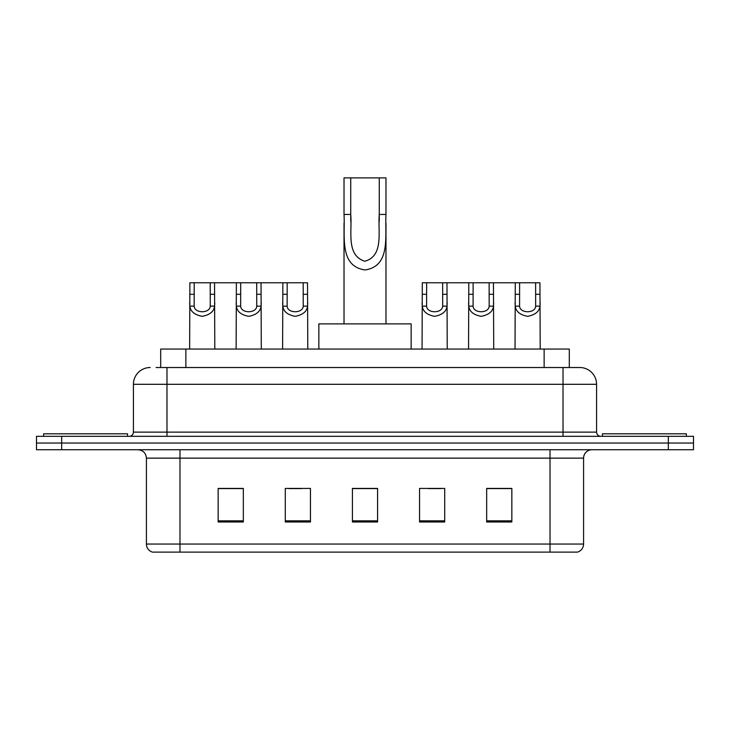 <?xml version="1.0" encoding="UTF-8"?>
<svg xmlns="http://www.w3.org/2000/svg" width="730" height="730" viewBox="0 0 730 730"><rect width="100%" height="100%" fill="white"/><g stroke="black" fill="none" stroke-linecap="round" stroke-linejoin="round"><path stroke-width="1.09" d="M156.074 367.518L166.978 367.518L156.074 367.518L160.7 367.518L160.7 349.059L569.3 349.059L569.3 367.518M150.197 367.518A16.781 16.781 0 0 0 133.417 384.299L133.417 432.123A4.197 4.197 0 0 1 129.219 436.321M579.803 367.518A16.781 16.781 0 0 1 596.583 384.299L166.978 384.299L166.978 367.518L579.547 367.518M596.583 384.299L596.583 432.123C596.839 434.678 598.235 436.075 600.781 436.321M61.676 436.321L36.5 436.321L36.5 443.037L61.676 443.037L36.5 443.037L36.5 449.744L61.676 449.744L61.676 443.037L668.324 443.037L61.676 443.037L61.676 436.321L668.324 436.321L668.324 443.037L693.5 443.037L668.324 443.037L668.324 449.744L61.676 449.744M668.324 449.744L693.5 449.744L693.5 436.321L668.324 436.321M583.58 544.06C583.352 548.084 581.336 550.767 577.539 552.117L550.019 552.117L550.019 544.06L583.58 544.06L583.58 458.139A8.395 8.395 0 0 1 591.975 449.744M550.019 552.117L152.46 552.117A8.395 8.395 0 0 1 146.42 544.06L146.42 458.139C145.918 453.038 143.126 450.246 138.025 449.744M511.839 521.996L511.839 488.425L486.664 488.425L486.664 521.996L511.839 521.996M444.716 521.996L444.716 488.425L419.54 488.425L419.54 521.996L444.716 521.996M243.336 521.996L243.336 488.425L218.161 488.425L218.161 521.996L243.336 521.996M310.46 521.996L310.46 488.425L285.284 488.425L285.284 521.996L310.46 521.996M377.583 521.996L377.583 488.425L352.417 488.425L352.417 521.996L377.583 521.996M486.664 488.598L510.662 488.598M498.079 488.598L487.421 488.598M288.898 488.598L301.481 488.598M242.415 488.598L231.757 488.598M219.164 488.598L243.336 488.598M428.355 488.598L440.938 488.598M377.583 488.598L352.417 488.598M127.54 436.321L127.54 433.802L43.636 433.802L43.636 436.321M350.738 177.883L385.978 177.883L385.978 214.447C384.792 235.726 391.098 266.258 364.963 269.954C338.839 266.094 345.254 235.708 344.022 214.447L344.022 177.883L350.738 177.883L350.738 221.29M344.022 214.447L350.738 214.447C352.271 231.1 345.81 255.281 364.817 261.249C384.181 255.892 377.757 231.246 379.262 214.447L379.262 177.883M385.978 214.447L379.262 214.447L379.262 221.391M344.022 223.106L344.022 323.883M385.978 223.115L385.978 323.883M411.145 349.059L411.145 323.883L318.855 323.883L318.855 349.059M686.364 436.321L686.364 433.802L602.46 433.802L602.46 436.321M194.216 282.775L194.18 306.144C194.472 313.599 209.966 313.599 210.258 306.144L210.222 282.775L189.882 282.775L189.636 349.059M210.222 282.775L214.547 282.775L214.803 349.059M214.803 303.123L214.574 306.144C213.963 311.482 209.848 314.876 202.219 316.336C194.591 314.876 190.466 311.482 189.864 306.144L189.636 303.123M240.699 282.775L240.663 306.144C240.955 313.599 256.449 313.599 256.741 306.144L256.704 282.775L236.374 282.775L236.118 349.059M256.704 282.775L261.039 282.775L261.285 349.059M261.285 303.123L261.057 306.144C260.455 311.482 256.33 314.876 248.702 316.336C241.073 314.876 236.958 311.482 236.347 306.144L236.118 303.123M287.182 282.775L287.146 306.144C287.438 313.599 302.941 313.599 303.233 306.144L303.196 282.775L282.857 282.775L282.601 349.059M303.196 282.775L307.522 282.775L307.777 349.059M307.777 303.123L307.54 306.144C306.938 311.482 302.822 314.876 295.185 316.336C287.556 314.876 283.441 311.482 282.829 306.144L282.601 303.123M426.639 282.775L426.603 306.144C426.895 313.599 442.389 313.599 442.681 306.144L442.645 282.775L422.314 282.775L422.059 349.059M442.645 282.775L446.979 282.775L447.225 349.059M447.225 303.123L446.997 306.144C446.395 311.482 442.27 314.876 434.642 316.336C427.013 314.876 422.898 311.482 422.287 306.144L422.059 303.123M473.122 282.775L473.086 306.144C473.378 313.599 488.881 313.599 489.173 306.144L489.136 282.775L468.797 282.775L468.541 349.059M489.136 282.775L493.462 282.775L493.717 349.059M493.717 303.123L493.48 306.144C492.878 311.482 488.762 314.876 481.125 316.336C473.496 314.876 469.381 311.482 468.769 306.144L468.541 303.123M519.614 282.775L519.577 306.144C519.87 313.599 535.364 313.599 535.656 306.144L535.619 282.775L515.28 282.775L515.024 349.059M535.619 282.775L539.945 282.775L540.2 349.059M540.2 303.123L539.972 306.144C539.361 311.482 535.245 314.876 527.617 316.336C519.988 314.876 515.864 311.482 515.261 306.144L515.024 303.123M214.547 282.775L236.374 282.775M261.039 282.775L282.857 282.775M446.979 282.775L468.797 282.775M493.462 282.775L515.28 282.775M185.867 367.518L185.867 349.059M544.133 367.518L544.133 349.059M166.978 436.321L166.978 384.299L133.417 384.299M133.417 432.123L596.583 432.123M563.022 367.518L563.022 436.321M550.019 449.744L550.019 458.139L146.42 458.139M583.58 458.139L550.019 458.139L550.019 544.06L179.982 544.06L179.982 552.117M146.42 544.06L179.982 544.06L179.982 449.744M377.583 520.828L352.417 520.828M310.46 520.828L285.284 520.828M243.336 520.828L218.161 520.828M444.716 520.828L419.54 520.828M511.839 520.828L486.664 520.828M214.574 306.144L210.258 306.144M194.18 306.144L189.864 306.144M194.216 294.281L189.882 294.281M214.547 294.281L210.222 294.281M261.057 306.144L256.741 306.144M240.663 306.144L236.347 306.144M240.699 294.281L236.374 294.281M261.039 294.281L256.704 294.281M307.54 306.144L303.233 306.144M287.146 306.144L282.829 306.144M287.182 294.281L282.857 294.281M307.522 294.281L303.196 294.281M446.997 306.144L442.681 306.144M426.603 306.144L422.287 306.144M426.639 294.281L422.314 294.281M446.979 294.281L442.645 294.281M493.48 306.144L489.173 306.144M473.086 306.144L468.769 306.144M473.122 294.281L468.797 294.281M493.462 294.281L489.136 294.281M539.972 306.144L535.656 306.144M519.577 306.144L515.261 306.144M519.614 294.281L515.28 294.281M539.945 294.281L535.619 294.281"/></g></svg>
